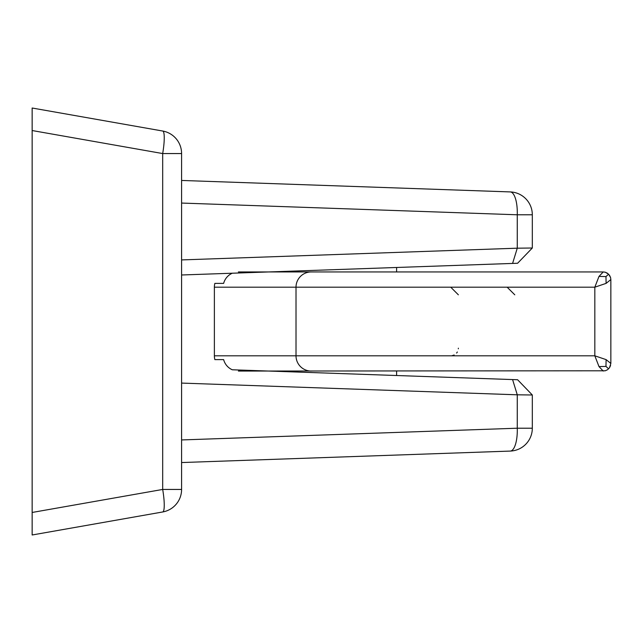 <?xml version="1.0" encoding="UTF-8"?>
<svg xmlns="http://www.w3.org/2000/svg" width="643" height="643" viewBox="0 0 643 643"><rect width="100%" height="100%" fill="white"/><g stroke="black" fill="none" stroke-linecap="round" stroke-linejoin="round"><path stroke-width="0.96" d="M396.602 267.48L396.602 271.941M396.602 371.059L396.602 375.52L512.584 379.571L232.3 369.781A15.255 15.247 180 0 1 223.643 359.622L214.858 359.622A15.255 15.247 180 0 1 214.376 355.812L214.376 287.188A15.255 15.247 180 0 1 214.858 283.378L223.643 283.378A15.255 15.247 0 0 1 232.3 273.219M238.408 271.941L603.222 271.941L599.003 276.41L594.823 287.188L606.108 283.378L610.85 279.568L610.569 277.511L608.616 274.175L605.24 272.214L603.222 271.941M238.408 371.059L605.24 370.786L607.514 369.741L609.492 367.772L610.85 363.432L610.85 279.568M599.003 276.41L605.971 276.586L606.108 283.378M608.616 368.825L605.971 366.414L599.003 366.59L603.222 371.059M605.971 366.414L606.108 359.622L594.823 355.812L599.003 366.59M605.971 276.586L608.616 274.175M610.85 363.432L606.108 359.622M32.15 130.537L162.687 153.556A22.875 3.914 100 0 0 162.687 131.027A22.875 22.875 0 0 1 181.591 153.556A22.875 22.875 0 0 0 162.687 131.027L32.15 108.016L32.15 534.984L162.687 511.973A22.875 22.875 0 0 0 181.591 489.444L162.687 489.444A22.875 3.914 80 0 1 162.687 511.973M32.15 512.463L162.687 489.444L162.687 153.556L181.591 153.556L181.591 489.444M181.591 274.987L512.584 263.429L517.269 248.19L532.316 248.013L532.316 214.786A22.875 22.875 0 0 0 510.245 191.919L181.591 180.45M181.591 439.941L517.269 428.214L532.316 428.214L532.316 394.987L517.599 379.74L512.584 379.571L517.269 394.81L181.591 383.083M512.584 263.429L517.599 263.26L532.316 248.013L517.599 263.26M532.316 428.214A22.875 22.875 0 0 1 510.245 451.081L181.591 462.55M594.823 355.812L594.823 287.188L296.013 287.188L296.013 355.812L594.823 355.812M311.26 271.941A15.247 15.247 90 0 0 296.013 287.188L214.376 287.188M311.26 371.059A15.247 15.247 -90 0 1 296.013 355.812L214.376 355.812M181.591 259.917L517.269 248.19L517.269 214.786L181.591 203.059M510.245 451.081A22.875 7.82 88 0 0 517.269 428.214L517.269 394.81L532.316 394.987M510.245 191.919A22.875 7.82 92 0 1 517.269 214.786L532.316 214.786M605.24 370.786L607.514 369.741M607.514 273.259L605.24 272.214M610.569 277.511L609.492 275.228M609.492 367.772L610.569 365.489M514.778 294.815L507.158 287.188M458.363 348.184L458.33 348.836M457.342 351.994L456.61 353.047M454.167 354.992L452.101 355.683M458.363 294.815L450.735 287.188"/></g></svg>
